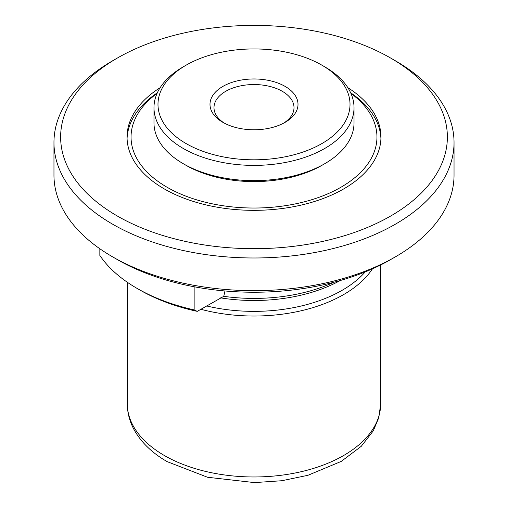 <?xml version="1.0" encoding="UTF-8"?>
<svg xmlns="http://www.w3.org/2000/svg" width="508" height="508" viewBox="0 0 508 508"><rect width="100%" height="100%" fill="white"/><g stroke="black" fill="none" stroke-linecap="round" stroke-linejoin="round"><path stroke-width="0.76" d="M222.879 122.339L222.879 122.339A44.012 25.406 180 0 1 222.879 86.411A44.012 25.406 180 0 1 285.121 86.411A44.012 25.406 180 0 1 285.121 122.339A44.012 25.406 180 0 1 222.879 122.339M283.635 123.158A40.005 23.101 0 0 0 294.005 107.645A40.005 23.101 0 0 0 282.289 91.307A40.005 23.101 0 0 0 238.69 86.303A40.005 23.101 0 0 0 213.995 107.645A40.005 23.101 0 0 0 224.365 123.158M117.265 259.544L112.547 256.819L117.265 259.537A193.37 111.639 0 0 0 117.265 259.537A193.37 111.639 0 0 0 117.265 259.544A193.37 111.639 0 0 0 390.735 259.537L395.453 256.819A200.038 115.494 0 0 0 454.038 175.152L454.038 142.488A200.038 115.494 0 0 0 395.453 60.82L390.741 58.102A193.37 111.639 0 0 0 390.735 58.096A193.37 111.639 0 0 0 117.265 58.102A193.37 111.639 0 0 0 117.265 215.983A193.37 111.639 0 0 0 390.735 215.989A193.37 111.639 0 0 0 390.735 58.102L395.453 60.82M117.265 58.102L112.547 60.82A200.038 115.494 0 0 0 53.962 142.488L53.962 175.152A200.038 115.494 0 0 0 112.547 256.819A200.038 115.494 0 0 0 395.453 256.819M365.22 271.926A124.689 71.99 180 0 1 206.597 305.962M224.955 290.976L223.774 296.329L197.244 311.366A161.366 93.161 0 0 1 139.897 290.03L137.071 288.398A165.367 95.472 180 0 1 137.065 288.398A165.367 95.472 180 0 1 99.847 255.441L99.847 248.755M53.962 142.488A200.038 115.494 0 0 0 112.547 224.155A200.038 115.494 0 0 0 395.453 224.155A200.038 115.494 0 0 0 454.038 142.488M372.44 268.846A126.689 73.146 180 0 1 343.586 294.602A126.689 73.146 180 0 1 200.857 309.283M127.07 138.678A126.956 73.298 180 0 1 157.347 92.78M160.147 87.681A126.956 73.298 0 0 0 127.044 137.039A126.956 73.298 0 0 0 164.224 188.874A126.956 73.298 0 0 0 302.584 204.762A126.956 73.298 0 0 0 380.956 137.039A126.956 73.298 0 0 0 347.853 87.681M157.093 93.351A122.955 70.987 0 0 0 167.056 187.236A122.955 70.987 0 0 0 335.464 190.214A122.955 70.987 0 0 0 350.907 93.351M350.653 92.78A126.956 73.298 180 0 1 380.93 138.678M186.106 65.176L183.274 66.808A100.019 57.747 0 0 0 153.981 107.645L153.981 122.885A100.019 57.747 0 0 0 183.274 163.716A100.019 57.747 0 0 0 183.274 163.722L186.106 165.354A96.018 55.435 0 0 0 321.894 165.354L324.726 163.716A100.019 57.747 0 0 0 354.019 122.885L354.019 107.645A100.019 57.747 0 0 0 324.726 66.808L321.894 65.176A96.018 55.435 0 0 0 186.106 65.176A96.018 55.435 0 0 0 186.106 143.573A96.018 55.435 0 0 0 321.894 143.573A96.018 55.435 0 0 0 321.894 65.176L324.726 66.808M183.274 163.722A100.019 57.747 0 0 0 324.726 163.722A100.019 57.747 0 0 0 324.726 163.716M153.981 107.645A100.019 57.747 0 0 0 183.274 148.476A100.019 57.747 0 0 0 324.726 148.476A100.019 57.747 0 0 0 354.019 107.645M223.774 296.329A128.143 73.984 0 0 0 333.947 282.251M197.244 311.366L194.145 309.886A165.367 95.472 180 0 1 137.071 288.398L139.897 290.03M194.145 309.886L194.145 286.76M343.586 455.543A126.689 73.146 0 0 0 380.689 403.822L378.797 417.678L373.272 430.86L361.271 446.297L341.243 461.404L307.956 475.291L281.876 480.72L254.476 482.6L207.556 477.26L167.176 461.645C152.622 453.295 141.783 442.989 134.658 430.74C129.813 422.205 127.362 413.233 127.311 403.822A126.689 73.146 0 0 0 164.414 455.543A126.689 73.146 0 0 0 343.586 455.543M340.17 280.543A124.689 71.99 180 0 1 220.618 297.872M127.311 403.822L127.311 282.245M380.689 403.822L380.689 264.941M186.106 165.354L183.274 163.716"/></g></svg>
